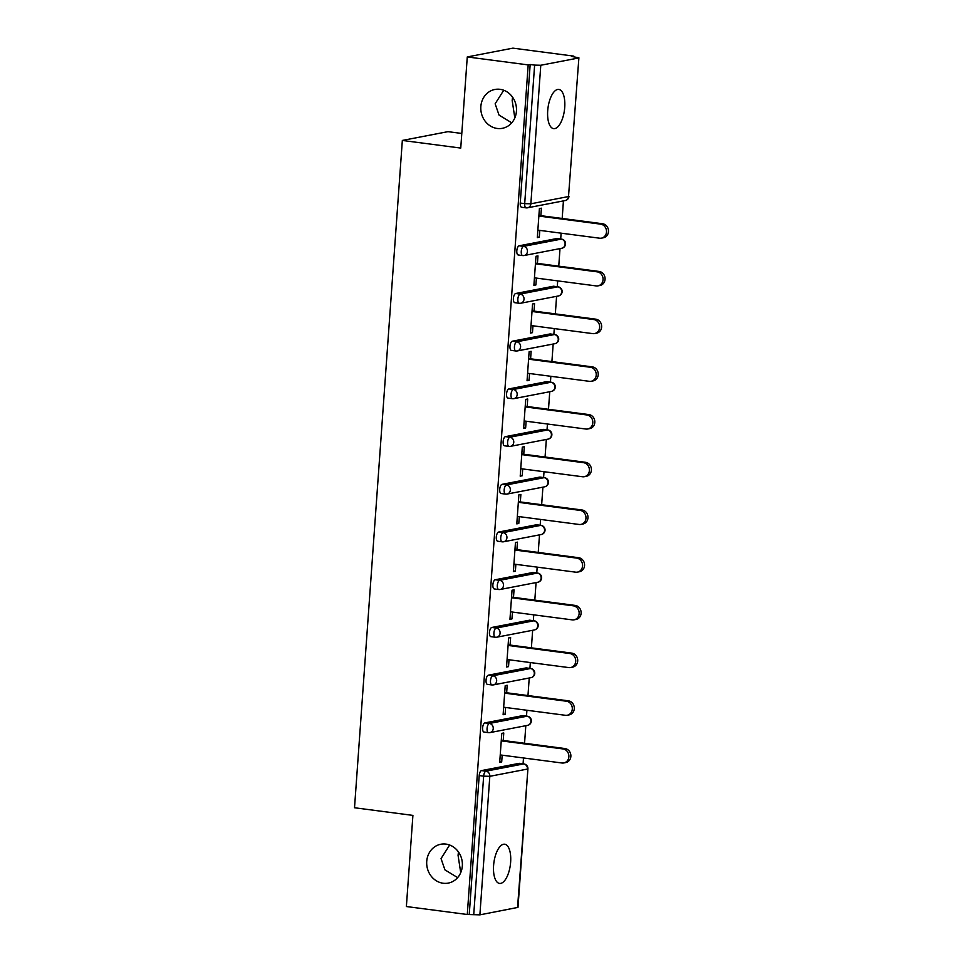 <?xml version="1.0" encoding="UTF-8"?>
<svg xmlns="http://www.w3.org/2000/svg" width="963" height="963" viewBox="0 0 963 963"><rect width="100%" height="100%" fill="white"/><g stroke="black" fill="none" stroke-linecap="round" stroke-linejoin="round"><path stroke-width="1.44" d="M445.941 844.094A19.778 17.779 79.1 0 1 462.348 863.149A19.778 17.779 79.1 0 1 448.276 883.095A19.778 17.779 79.1 0 1 443.136 883.24A19.778 17.779 79.1 0 1 426.717 864.196A19.778 17.779 79.1 0 1 440.801 844.25A19.778 17.779 79.1 0 1 445.941 844.094M500.038 89.318A19.778 17.779 79.1 0 1 516.457 108.362A19.778 17.779 79.1 0 1 502.385 128.308A19.778 17.779 79.1 0 1 497.233 128.464A19.778 17.779 79.1 0 1 480.826 109.409A19.778 17.779 79.1 0 1 494.898 89.463A19.778 17.779 79.1 0 1 500.038 89.318M449.637 845.02L441.042 858.587L444.93 869.866L457.642 877.618M460.723 872.695L458.063 855.313L458.46 851.942M503.745 90.233L495.138 103.799L499.039 115.091L511.75 122.831M514.82 117.907L512.172 100.525L512.557 97.167M564.727 107.399A19.778 8.306 97.5 0 0 558.781 89.427A19.778 8.306 97.5 0 0 547.706 110.673A19.778 8.306 97.5 0 0 553.653 128.645A19.778 8.306 97.5 0 0 564.727 107.399M510.631 862.186A19.778 8.306 97.5 0 0 504.672 844.214A19.778 8.306 97.5 0 0 493.598 865.46A19.778 8.306 97.5 0 0 499.544 883.432A19.778 8.306 97.5 0 0 510.631 862.186M461.795 133.46L447.976 131.654L402.341 140.442L354.516 807.752L412.91 815.396L406.374 906.532L467.284 914.489L528.181 64.906L467.272 56.937L512.906 48.15L573.804 56.119L571.817 56.492L578.895 57.792L568.507 196.548L578.895 57.792M523.078 763.815L523.499 757.977M524.558 743.267L525.81 725.705M526.496 716.099L526.917 710.261M527.977 695.551L529.229 677.988M529.915 668.394L530.336 662.556M531.395 647.846L532.647 630.284M533.346 620.678L533.755 614.839M534.814 600.142L536.066 582.579M536.764 572.973L537.173 567.135M538.233 552.425L539.497 534.862M540.183 525.268L540.592 519.43M541.651 504.72L542.915 487.158M543.601 477.552L544.023 471.714M545.07 457.004L546.334 439.441M547.02 429.847L547.441 424.009M548.489 409.299L549.753 391.736M550.439 382.142L550.86 376.292M551.907 361.594L553.171 344.032M553.857 334.426L554.279 328.588M555.326 313.878L556.59 296.315M557.276 286.721L557.697 280.883M558.757 266.173L560.009 248.61M560.695 239.005L561.116 233.166M562.175 218.469L563.427 200.894M573.767 56.757L573.804 56.119M521.91 207.262A4.634 1.95 -82.5 0 1 521.633 207.274A4.634 1.95 -82.5 0 1 520.249 203.061L524.691 203.638L534.621 65.099L540.785 65.255L578.438 58.009M520.249 203.061L530.168 64.521L528.181 64.906M534.621 65.099L530.168 64.521M517.54 907.603L527.917 768.847L517.986 907.387L479.887 914.85L467.284 914.489M402.341 140.442L460.747 148.073L467.272 56.937M537.354 236.982L539.304 237.235L537.318 237.62L539.4 208.562L541.387 208.189L540.857 215.676M539.304 237.235L539.798 230.386M469.27 914.104L479.201 775.564A4.634 1.95 -82.5 0 1 481.524 770.593L519.177 763.346A4.634 1.95 -82.5 0 1 519.454 763.334A4.634 1.95 -82.5 0 1 519.707 763.418M484.293 732.061A4.634 1.95 -82.5 0 1 484.016 732.073A4.634 1.95 -82.5 0 1 482.619 727.859A4.634 1.95 -82.5 0 1 484.955 722.888L522.596 715.641A4.634 1.95 -82.5 0 1 522.873 715.629A4.634 1.95 -82.5 0 1 523.126 715.702M487.711 684.356A4.634 1.95 -82.5 0 1 487.434 684.356A4.634 1.95 -82.5 0 1 486.05 680.143A4.634 1.95 -82.5 0 1 488.373 675.171L526.015 667.925A4.634 1.95 -82.5 0 1 526.292 667.913A4.634 1.95 -82.5 0 1 526.544 667.997M491.13 636.639A4.634 1.95 -82.5 0 1 490.853 636.651A4.634 1.95 -82.5 0 1 489.469 632.438A4.634 1.95 -82.5 0 1 491.792 627.467L529.433 620.22A4.634 1.95 -82.5 0 1 529.71 620.208A4.634 1.95 -82.5 0 1 529.975 620.292M494.549 588.935A4.634 1.95 -82.5 0 1 494.284 588.947A4.634 1.95 -82.5 0 1 492.887 584.734A4.634 1.95 -82.5 0 1 495.211 579.762L532.852 572.504A4.634 1.95 -82.5 0 1 533.129 572.504A4.634 1.95 -82.5 0 1 533.394 572.576M497.967 541.218A4.634 1.95 -82.5 0 1 497.702 541.23A4.634 1.95 -82.5 0 1 496.306 537.017A4.634 1.95 -82.5 0 1 498.629 532.045L536.283 524.799A4.634 1.95 -82.5 0 1 536.547 524.787A4.634 1.95 -82.5 0 1 536.812 524.871M501.386 493.513A4.634 1.95 -82.5 0 1 501.121 493.525A4.634 1.95 -82.5 0 1 499.725 489.312A4.634 1.95 -82.5 0 1 502.048 484.341L539.701 477.094A4.634 1.95 -82.5 0 1 539.966 477.082A4.634 1.95 -82.5 0 1 540.231 477.154M504.805 445.809A4.634 1.95 -82.5 0 1 504.54 445.809A4.634 1.95 -82.5 0 1 503.143 441.608A4.634 1.95 -82.5 0 1 505.467 436.636L543.12 429.378A4.634 1.95 -82.5 0 1 543.385 429.378A4.634 1.95 -82.5 0 1 543.65 429.45M508.235 398.092A4.634 1.95 -82.5 0 1 507.958 398.104A4.634 1.95 -82.5 0 1 506.562 393.891A4.634 1.95 -82.5 0 1 508.885 388.92L546.539 381.673A4.634 1.95 -82.5 0 1 546.803 381.661A4.634 1.95 -82.5 0 1 547.068 381.745M511.654 350.388A4.634 1.95 -82.5 0 1 511.377 350.4A4.634 1.95 -82.5 0 1 509.981 346.186A4.634 1.95 -82.5 0 1 512.304 341.215L549.957 333.968A4.634 1.95 -82.5 0 1 550.234 333.956A4.634 1.95 -82.5 0 1 550.487 334.029M515.073 302.683A4.634 1.95 -82.5 0 1 514.796 302.683A4.634 1.95 -82.5 0 1 513.399 298.47A4.634 1.95 -82.5 0 1 515.723 293.498L553.376 286.252A4.634 1.95 -82.5 0 1 553.653 286.24A4.634 1.95 -82.5 0 1 553.906 286.324M518.491 254.966A4.634 1.95 -82.5 0 1 518.214 254.978A4.634 1.95 -82.5 0 1 516.818 250.765A4.634 1.95 -82.5 0 1 519.153 245.794L556.795 238.547A4.634 1.95 -82.5 0 1 557.071 238.535A4.634 1.95 -82.5 0 1 557.324 238.619M537.438 263.381L537.968 255.893L535.982 256.278L533.899 285.325L535.885 284.952L536.379 278.09M534.02 311.097L534.549 303.598L532.551 303.983L530.469 333.042L532.467 332.656L532.96 325.807M530.601 358.802L531.131 351.314L529.132 351.7L527.05 380.746L529.048 380.361L529.542 373.512M527.17 406.518L527.712 399.019L525.714 399.404L523.631 428.463L525.629 428.078L526.123 421.216M523.752 454.223L524.293 446.724L522.295 447.109L520.213 476.167L522.211 475.782L522.704 468.933M520.333 501.928L520.875 494.44L518.876 494.826L516.794 523.872L518.792 523.487L519.286 516.637M516.914 549.644L517.456 542.145L515.458 542.53L513.375 571.589L515.374 571.203L515.867 564.342M513.496 597.349L514.037 589.862L512.039 590.247L509.957 619.293L511.955 618.908L512.436 612.059M510.077 645.054L510.619 637.566L508.62 637.951L506.538 666.998L508.536 666.625L509.018 659.763M506.658 692.77L507.188 685.271L505.202 685.656L503.119 714.715L505.106 714.329L505.599 707.48M503.24 740.475L503.769 732.987L501.783 733.373L499.701 762.419L501.687 762.034L502.18 755.185M535.885 284.952L533.935 284.687M532.467 332.656L530.517 332.404M529.048 380.361L527.098 380.108M525.629 428.078L523.679 427.813M522.211 475.782L520.261 475.529M518.792 523.487L516.842 523.234M515.374 571.203L513.423 570.951M511.955 618.908L510.005 618.655M508.536 666.625L506.586 666.36M505.106 714.329L503.155 714.077M501.687 762.034L499.737 761.781M537.848 230.133L599.588 238.198A7.102 6.392 -100.9 0 0 601.43 238.15A7.102 6.392 -100.9 0 0 606.497 230.976A7.102 6.392 -100.9 0 0 600.599 224.138L538.859 216.061M600.599 224.138L602.585 223.753A7.102 6.392 79.1 0 1 608.484 230.59A7.102 6.392 79.1 0 1 603.428 237.765L601.43 238.15M602.585 223.753L538.907 215.423M534.429 277.838L596.169 285.915A7.102 6.392 -100.9 0 0 598.011 285.855A7.102 6.392 -100.9 0 0 603.067 278.692A7.102 6.392 -100.9 0 0 597.168 271.843L535.44 263.766M597.168 271.843L599.167 271.458A7.102 6.392 79.1 0 1 605.065 278.307A7.102 6.392 79.1 0 1 600.009 285.469L598.011 285.855M599.167 271.458L535.488 263.128M531.01 325.542L592.751 333.619A7.102 6.392 -100.9 0 0 594.592 333.559A7.102 6.392 -100.9 0 0 599.648 326.397A7.102 6.392 -100.9 0 0 593.75 319.547L532.021 311.482M593.75 319.547L595.748 319.162A7.102 6.392 79.1 0 1 601.646 326.012A7.102 6.392 79.1 0 1 596.591 333.186L594.592 333.559M595.748 319.162L532.07 310.844M527.592 373.259L589.332 381.324A7.102 6.392 -100.9 0 0 591.174 381.276A7.102 6.392 -100.9 0 0 596.229 374.101A7.102 6.392 -100.9 0 0 590.331 367.264L528.603 359.187M590.331 367.264L592.329 366.879A7.102 6.392 79.1 0 1 598.228 373.728A7.102 6.392 79.1 0 1 593.172 380.891L591.174 381.276M592.329 366.879L528.651 358.549M524.173 420.963L585.901 429.041A7.102 6.392 -100.9 0 0 587.755 428.98A7.102 6.392 -100.9 0 0 592.811 421.818A7.102 6.392 -100.9 0 0 586.912 414.969L525.184 406.892M586.912 414.969L588.911 414.584A7.102 6.392 79.1 0 1 594.809 421.433A7.102 6.392 79.1 0 1 589.753 428.595L587.755 428.98M588.911 414.584L525.22 406.254M520.754 468.68L582.483 476.745A7.102 6.392 -100.9 0 0 584.336 476.697A7.102 6.392 -100.9 0 0 589.392 469.523A7.102 6.392 -100.9 0 0 583.494 462.673L521.765 454.608M583.494 462.673L585.492 462.3A7.102 6.392 79.1 0 1 591.39 469.137A7.102 6.392 79.1 0 1 586.335 476.312L584.336 476.697M585.492 462.3L521.802 453.97M517.336 516.385L579.064 524.462A7.102 6.392 -100.9 0 0 580.918 524.402A7.102 6.392 -100.9 0 0 585.973 517.239A7.102 6.392 -100.9 0 0 580.075 510.39L518.335 502.313M580.075 510.39L582.073 510.005A7.102 6.392 79.1 0 1 587.972 516.854A7.102 6.392 79.1 0 1 582.916 524.016L580.918 524.402M582.073 510.005L518.383 501.675M513.917 564.089L575.645 572.166A7.102 6.392 -100.9 0 0 577.499 572.106A7.102 6.392 -100.9 0 0 582.555 564.944A7.102 6.392 -100.9 0 0 576.656 558.095L514.916 550.029M576.656 558.095L578.655 557.709A7.102 6.392 79.1 0 1 584.553 564.559A7.102 6.392 79.1 0 1 579.485 571.721L577.499 572.106M578.655 557.709L514.964 549.379M510.486 611.806L572.227 619.871A7.102 6.392 -100.9 0 0 574.08 619.823A7.102 6.392 -100.9 0 0 579.136 612.649A7.102 6.392 -100.9 0 0 573.238 605.811L511.497 597.734M573.238 605.811L575.236 605.426A7.102 6.392 79.1 0 1 581.122 612.263A7.102 6.392 79.1 0 1 576.067 619.438L574.08 619.823M575.236 605.426L511.546 597.096M507.068 659.511L568.808 667.588A7.102 6.392 -100.9 0 0 570.65 667.528A7.102 6.392 -100.9 0 0 575.718 660.365A7.102 6.392 -100.9 0 0 569.819 653.516L508.079 645.439M569.819 653.516L571.805 653.131A7.102 6.392 79.1 0 1 577.704 659.98A7.102 6.392 79.1 0 1 572.648 667.142L570.65 667.528M571.805 653.131L508.127 644.801M503.649 707.215L565.389 715.292A7.102 6.392 -100.9 0 0 567.231 715.244A7.102 6.392 -100.9 0 0 572.299 708.07A7.102 6.392 -100.9 0 0 566.4 701.22L504.66 693.155M566.4 701.22L568.387 700.835A7.102 6.392 79.1 0 1 574.285 707.685A7.102 6.392 79.1 0 1 569.229 714.859L567.231 715.244M568.387 700.835L504.708 692.517M500.23 754.932L561.971 762.997A7.102 6.392 -100.9 0 0 563.812 762.949A7.102 6.392 -100.9 0 0 568.868 755.774A7.102 6.392 -100.9 0 0 562.97 748.937L501.242 740.86M562.97 748.937L564.968 748.552A7.102 6.392 79.1 0 1 570.866 755.401A7.102 6.392 79.1 0 1 565.811 762.564L563.812 762.949M564.968 748.552L501.29 740.222M540.785 65.255L530.854 203.795L568.507 196.548A4.634 4.165 79.1 0 1 565.209 200.557A4.634 4.634 0 0 0 568.964 196.332M521.633 207.274L526.087 207.852A4.634 1.95 97.5 0 1 524.691 203.638L530.854 203.795A4.634 4.165 79.1 0 1 526.364 207.839A4.634 1.95 97.5 0 1 526.087 207.852A4.634 4.634 0 0 0 527.568 207.803L565.209 200.557M481.524 770.593L485.978 771.182L523.631 763.924A4.634 4.165 -100.9 0 1 527.471 769.064L489.818 776.31L479.887 914.85M473.724 914.694L483.655 776.154L479.201 775.564M489.818 776.31L483.655 776.154A4.634 1.95 -82.5 0 1 485.978 771.182A4.634 4.165 -100.9 0 1 489.818 776.31M519.153 245.794L523.595 246.372L561.248 239.125L556.795 238.547M561.513 239.113A4.634 1.95 97.5 0 0 561.248 239.125A4.634 4.165 -100.9 0 1 565.088 244.253A4.634 4.165 79.1 0 1 561.79 248.261A4.634 4.634 0 0 0 561.513 239.113L557.071 238.535M518.214 254.978L522.668 255.556A4.634 4.634 0 0 0 524.149 255.52A4.634 4.165 79.1 0 0 527.435 251.512A4.634 4.165 -100.9 0 0 523.595 246.372A4.634 1.95 -82.5 0 0 521.272 251.343A4.634 1.95 97.5 0 0 522.668 255.556A4.634 1.95 97.5 0 0 522.933 255.556A4.634 4.165 79.1 0 0 524.149 255.52L561.79 248.261M515.723 293.498L520.176 294.088L557.83 286.83L553.376 286.252M512.304 341.215L516.758 341.793L554.411 334.546L549.957 333.968M508.885 388.92L513.339 389.497L550.98 382.251L546.539 381.673M505.467 436.636L509.921 437.214L547.562 429.967L543.12 429.378M502.048 484.341L506.502 484.919L544.143 477.672L539.701 477.094M498.629 532.045L503.083 532.635L540.725 525.377L536.283 524.799M495.211 579.762L499.653 580.34L537.306 573.093L532.852 572.504M491.792 627.467L496.234 628.045L533.887 620.798L529.433 620.22M488.373 675.171L492.815 675.761L530.469 668.515L526.015 667.925M484.955 722.888L489.397 723.466L527.05 716.219L522.596 715.641M519.454 763.334L523.896 763.924A4.634 1.95 97.5 0 0 523.631 763.924L519.177 763.346M558.095 286.83A4.634 1.95 97.5 0 0 557.83 286.83A4.634 4.165 -100.9 0 1 561.67 291.97A4.634 4.165 79.1 0 1 558.371 295.978A4.634 4.634 0 0 0 558.095 286.83L553.653 286.24M514.796 302.683L519.25 303.273A4.634 4.634 0 0 0 520.73 303.225A4.634 4.165 79.1 0 0 524.016 299.216A4.634 4.165 -100.9 0 0 520.176 294.088A4.634 1.95 -82.5 0 0 517.853 299.06A4.634 1.95 97.5 0 0 519.25 303.273A4.634 1.95 97.5 0 0 519.514 303.261A4.634 4.165 79.1 0 0 520.73 303.225L558.371 295.978M554.676 334.534A4.634 1.95 97.5 0 0 554.411 334.546A4.634 4.165 -100.9 0 1 558.251 339.674A4.634 4.165 79.1 0 1 554.953 343.683A4.634 4.634 0 0 0 554.676 334.534L550.234 333.956M511.377 350.4L515.831 350.977A4.634 4.634 0 0 0 517.3 350.929A4.634 4.165 79.1 0 0 520.598 346.933A4.634 4.165 -100.9 0 0 516.758 341.793A4.634 1.95 -82.5 0 0 514.435 346.764A4.634 1.95 97.5 0 0 515.831 350.977A4.634 1.95 97.5 0 0 516.096 350.965A4.634 4.165 79.1 0 0 517.3 350.929L554.953 343.683M551.257 382.239A4.634 1.95 97.5 0 0 550.98 382.251A4.634 4.165 -100.9 0 1 554.832 387.391A4.634 4.165 79.1 0 1 551.534 391.387A4.634 4.634 0 0 0 551.257 382.239L546.803 381.661M507.958 398.104L512.412 398.682A4.634 4.634 0 0 0 513.881 398.646A4.634 4.165 79.1 0 0 517.179 394.637A4.634 4.165 -100.9 0 0 513.339 389.497A4.634 1.95 -82.5 0 0 511.016 394.481A4.634 1.95 97.5 0 0 512.412 398.682A4.634 1.95 97.5 0 0 512.677 398.682A4.634 4.165 79.1 0 0 513.881 398.646L551.534 391.387M547.839 429.955A4.634 1.95 97.5 0 0 547.562 429.967A4.634 4.165 -100.9 0 1 551.414 435.095A4.634 4.165 79.1 0 1 548.116 439.104A4.634 4.634 0 0 0 547.839 429.955L543.385 429.378M504.54 445.809L508.982 446.399A4.634 4.634 0 0 0 510.462 446.351A4.634 4.165 79.1 0 0 513.761 442.342A4.634 4.165 -100.9 0 0 509.921 437.214A4.634 1.95 -82.5 0 0 507.597 442.186A4.634 1.95 97.5 0 0 508.982 446.399A4.634 1.95 97.5 0 0 509.258 446.387A4.634 4.165 79.1 0 0 510.462 446.351L548.116 439.104M544.42 477.66A4.634 1.95 97.5 0 0 544.143 477.672A4.634 4.165 -100.9 0 1 547.983 482.8A4.634 4.165 79.1 0 1 544.697 486.809A4.634 4.634 0 0 0 544.42 477.66L539.966 477.082M501.121 493.525L505.563 494.103A4.634 4.634 0 0 0 507.044 494.067A4.634 4.165 79.1 0 0 510.342 490.059A4.634 4.165 -100.9 0 0 506.502 484.919A4.634 1.95 -82.5 0 0 504.179 489.89A4.634 1.95 97.5 0 0 505.563 494.103A4.634 1.95 97.5 0 0 505.84 494.091A4.634 4.165 79.1 0 0 507.044 494.067L544.697 486.809M541.001 525.377A4.634 1.95 97.5 0 0 540.725 525.377A4.634 4.165 -100.9 0 1 544.564 530.517A4.634 4.165 79.1 0 1 541.278 534.525A4.634 4.634 0 0 0 541.001 525.377L536.547 524.787M497.702 541.23L502.144 541.82A4.634 4.634 0 0 0 503.625 541.772A4.634 4.165 79.1 0 0 506.923 537.763A4.634 4.165 -100.9 0 0 503.083 532.635A4.634 1.95 -82.5 0 0 500.748 537.607A4.634 1.95 97.5 0 0 502.144 541.82A4.634 1.95 97.5 0 0 502.421 541.808A4.634 4.165 79.1 0 0 503.625 541.772L541.278 534.525M537.583 573.081A4.634 1.95 97.5 0 0 537.306 573.093A4.634 4.165 -100.9 0 1 541.146 578.221A4.634 4.165 79.1 0 1 537.86 582.23A4.634 4.634 0 0 0 537.583 573.081L533.129 572.504M494.284 588.947L498.726 589.525A4.634 4.634 0 0 0 500.206 589.476A4.634 4.165 79.1 0 0 503.505 585.468A4.634 4.165 -100.9 0 0 499.653 580.34A4.634 1.95 -82.5 0 0 497.329 585.311A4.634 1.95 97.5 0 0 498.726 589.525A4.634 1.95 97.5 0 0 499.003 589.512A4.634 4.165 79.1 0 0 500.206 589.476L537.86 582.23M534.164 620.786A4.634 1.95 97.5 0 0 533.887 620.798A4.634 4.165 -100.9 0 1 537.727 625.938A4.634 4.165 79.1 0 1 534.429 629.934A4.634 4.634 0 0 0 534.164 620.786L529.71 620.208M490.853 636.651L495.307 637.229A4.634 4.634 0 0 0 496.788 637.193A4.634 4.165 79.1 0 0 500.086 633.185A4.634 4.165 -100.9 0 0 496.234 628.045A4.634 1.95 -82.5 0 0 493.911 633.016A4.634 1.95 97.5 0 0 495.307 637.229A4.634 1.95 97.5 0 0 495.584 637.229A4.634 4.165 79.1 0 0 496.788 637.193L534.429 629.934M530.733 668.503A4.634 1.95 97.5 0 0 530.469 668.515A4.634 4.165 -100.9 0 1 534.309 673.643A4.634 4.165 79.1 0 1 531.01 677.651A4.634 4.634 0 0 0 530.733 668.503L526.292 667.913M487.434 684.356L491.888 684.946A4.634 4.634 0 0 0 493.369 684.898A4.634 4.165 79.1 0 0 496.655 680.889A4.634 4.165 -100.9 0 0 492.815 675.761A4.634 1.95 -82.5 0 0 490.492 680.733A4.634 1.95 97.5 0 0 491.888 684.946A4.634 1.95 97.5 0 0 492.165 684.934A4.634 4.165 79.1 0 0 493.369 684.898L531.01 677.651M527.315 716.207A4.634 1.95 97.5 0 0 527.05 716.219A4.634 4.165 -100.9 0 1 530.89 721.347A4.634 4.165 79.1 0 1 527.592 725.356A4.634 4.634 0 0 0 527.315 716.207L522.873 715.629M484.016 732.073L488.47 732.65A4.634 4.634 0 0 0 489.95 732.602A4.634 4.165 79.1 0 0 493.237 728.606A4.634 4.165 -100.9 0 0 489.397 723.466A4.634 1.95 -82.5 0 0 487.073 728.437A4.634 1.95 97.5 0 0 488.47 732.65A4.634 1.95 97.5 0 0 488.747 732.638A4.634 4.165 79.1 0 0 489.95 732.602L527.592 725.356M527.917 768.847A4.634 4.634 0 0 0 523.896 763.924"/></g></svg>
